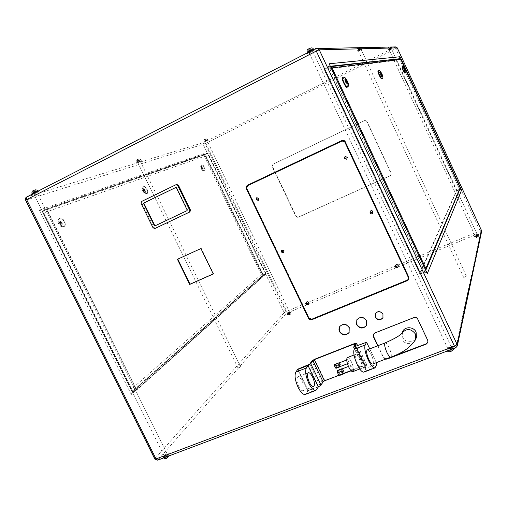 <?xml version="1.0" encoding="UTF-8"?>
<svg xmlns="http://www.w3.org/2000/svg" width="507" height="507" viewBox="0 0 507 507"><rect width="100%" height="100%" fill="white"/><g stroke="black" fill="none" stroke-linecap="round" stroke-linejoin="round"><path stroke-width="0.38" stroke-dasharray="2.54 1.9" d="M298.699 386.429C300.29 389.515 301.722 390.941 303.002 390.707C304.53 389.294 304.251 386.1 302.159 381.125C300.575 378.038 299.143 376.612 297.843 376.84C296.322 378.228 296.608 381.422 298.699 386.429M316.736 389.604L306.209 393.616L307.869 390.916L318.326 386.923L307.869 390.916L297.565 369.571L307.869 390.916L308.148 390.472L297.856 369.153M306.209 393.616L305.303 394.427M350.679 365.68L350.831 365.534C352.137 366.415 352.79 367.93 352.783 370.085L352.631 370.23C351.319 369.343 350.673 367.829 350.679 365.68M342.13 368.893L343.334 370.192L344.088 372.537L343.86 373.596M347.783 359.628L349.253 363.037L347.783 359.628M339.183 362.904L340.096 363.887L340.596 366.32M360.268 358.664C358.683 355.496 357.34 353.987 356.244 354.139C355.027 355.42 355.502 358.62 357.669 363.728C359.26 366.897 360.604 368.405 361.694 368.253C362.904 366.941 362.435 363.747 360.268 358.664M347.434 357.562C348.569 357.397 349.925 358.899 351.509 362.049C353.645 367.074 354.101 370.268 352.866 371.631M402.52 331.825L402.704 337.358C405.125 343.157 414.631 343.195 416.412 337.377M395.409 265.351L395.397 266.663C396.265 267.804 397.19 267.886 398.166 266.897M370.287 211.204L370.091 212.832C370.807 213.872 371.656 214.024 372.651 213.295M306.342 302.299L306.621 304.263L307.578 304.669L308.674 304.238M281.651 250.224L281.385 251.909L283.641 252.524M345.058 156.536L344.545 158.501L346.769 159.204M256.783 197.698L256.308 199.593L258.329 200.335M349.158 332.415L349.412 327.408C346.401 323.428 343.22 323.073 339.867 326.331L339.772 326.476M383.007 317.597L383.096 313.934C380.592 310.74 378.045 310.563 375.453 313.389L375.383 313.535M366.555 325.355L366.726 320.481C363.601 316.419 360.35 316.108 356.979 319.568L356.896 319.708M476.358 236.237L474.489 236.674L476.567 235.368L478.443 234.931L476.358 236.237M288.502 314.169L287.216 314.467L289.491 313.022L290.784 312.724L288.502 314.169M165.003 457.111L163.425 457.282C163.628 456.452 164.921 455.508 167.31 454.437L168.888 454.266C168.698 455.096 167.399 456.04 165.003 457.111M449.722 349.773L446.876 350.052C446.895 349.329 448.011 348.499 450.235 347.561L453.087 347.282C453.074 347.998 451.952 348.829 449.722 349.773M289.535 312.971L287.063 314.536L288.458 314.213L290.936 312.648L289.535 312.971M288.236 313.751L286.842 314.074L289.313 312.515L290.714 312.192L288.236 313.751M476.574 235.33L474.318 236.75L476.352 236.275L478.608 234.855L476.574 235.33M476.117 235.774L474.083 236.249L476.346 234.83L478.38 234.354L476.117 235.774M167.411 454.323C164.813 455.482 163.406 456.515 163.191 457.415L164.902 457.232C167.506 456.066 168.913 455.039 169.123 454.139L167.411 454.323M164.553 456.528L162.842 456.718C163.064 455.818 164.471 454.785 167.063 453.632L168.78 453.442C168.565 454.335 167.158 455.368 164.553 456.528M450.26 347.466C447.846 348.486 446.629 349.386 446.61 350.166L449.696 349.868C452.124 348.848 453.34 347.941 453.353 347.162L450.26 347.466M449.329 349.076L446.242 349.38C446.261 348.601 447.478 347.701 449.893 346.687L452.985 346.376C452.973 347.156 451.75 348.056 449.329 349.076M359.964 49.559L357.086 50.757L361.922 48.387L359.964 49.559M390.327 48.653L388.051 49.623L390.327 48.653M206.444 140.42L203.941 141.491L206.444 140.42M139.583 160.744L136.351 162.088L139.583 160.744M36.675 192.02L32.144 193.826L36.675 192.02M311.266 51.023L307.35 52.576L309.695 51.068L313.618 49.515L311.266 51.023M206.501 140.401L203.789 141.561L206.501 140.401M206.729 140.876L204.017 142.036L206.729 140.876M390.352 48.647L387.887 49.705L390.352 48.647M390.593 49.166L388.121 50.225L390.593 49.166M360.002 49.559L356.877 50.858L362.131 48.285L360.002 49.559M360.3 50.193L357.175 51.499L359.292 50.231L362.423 48.926L360.3 50.193M139.666 160.719L136.161 162.177L139.666 160.719M139.951 161.289L136.446 162.753L139.951 161.289M38.583 191.817L32.264 194.669L38.583 191.817L38.215 191.088L31.897 193.947M313.89 49.382L311.336 51.023L307.084 52.709M311.723 51.847L307.47 53.533L310.018 51.904L314.277 50.212L311.723 51.847M345.755 81.976L345.457 81.557L345.755 81.976M380.744 74.548L380.523 74.212L380.744 74.548M342.282 77.704C343.005 77.748 344.107 79.288 345.597 82.311C346.858 85.144 347.295 86.824 346.896 87.35M377.994 71.119C378.476 71.202 379.299 72.444 380.459 74.852C381.479 77.14 381.872 78.471 381.638 78.858M401.823 66.728L403.781 69.865L404.833 73.185M60.238 223.207L60.244 222.744L60.663 223.042L60.65 223.511L60.238 223.207M61.087 222.788L61.094 222.32L61.499 223.086L61.087 222.788M59.801 223.194C58.692 220.653 58.723 218.948 59.908 218.073C61.461 217.661 62.988 218.764 64.471 221.388C65.587 223.923 65.549 225.628 64.364 226.502C62.817 226.914 61.296 225.811 59.801 223.194M143.982 190.638C143.063 188.541 142.993 187.184 143.779 186.557C144.831 186.329 145.94 187.286 147.112 189.428C148.031 191.519 148.095 192.875 147.309 193.503C146.263 193.737 145.154 192.78 143.982 190.638M202.192 168.128C201.406 166.347 201.292 165.219 201.843 164.743C202.61 164.61 203.472 165.447 204.429 167.259C205.215 169.04 205.329 170.168 204.777 170.644C204.017 170.783 203.155 169.94 202.192 168.128M372.772 364.013C373.9 362.689 373.38 359.495 371.219 354.431C369.628 351.25 368.304 349.729 367.245 349.862M308.148 390.472L318.542 386.499L320.018 385.554L322.027 382.151L324.727 380.427L364.913 365.021L354.659 343.512M324.727 380.427L314.562 359.279M377.709 345.793L383.254 357.473L385.409 359.178M176.588 184.472L142.347 201.152L141.814 202.977L153.792 227.453L155.56 228.169L189.916 211.913M168.115 457.339L167.025 457.434L166.233 458.36L168.115 457.339L166.854 454.741L168.013 457.067M290.296 314.594L288.933 315.158L290.296 314.594L289.383 313.003L290.124 314.543M477.886 236.864L476.32 237.517L477.886 236.864L476.764 235.21L477.531 236.877M450.298 351.465L452.238 350.381L450.476 350.698L449.766 351.313L450.298 351.465L449.069 348.835L450.305 348.372L451.534 350.996M390.593 175.511L298.186 217.199L296.291 216.457L272.329 166.188L272.956 164.255L364.882 120.451L366.891 121.186L391.322 173.527L391.03 175.213L390.422 175.682L297.907 217.421L296.006 216.673L272.012 166.34L272.646 164.407L364.679 120.546L366.688 121.281L391.151 173.692L390.422 175.682M207.895 152.956L205.183 154.293L263.367 275.041L263.19 276.226L204.093 153.583L205.069 154.343L42.487 210.69L46.314 208.757L207.895 152.956L266.112 273.85L263.367 275.041L132.257 392.019L131.294 394.535L263.19 276.226M266.112 273.85L136.592 390.143L132.676 391.746L42.309 210.766L205.069 154.343M136.592 390.143L46.314 208.757M46.828 209.144L207.927 153.317L265.864 273.628L136.579 389.484L46.828 209.144L42.994 211.077L42.62 212.268L43.31 213.054L204.346 156.34L261.301 274.496L263.12 274.819L205.221 154.654L204.346 156.34M265.864 273.628L263.12 274.819L132.663 391.087L136.579 389.484M207.927 153.317L205.221 154.654L42.994 211.077L132.663 391.087L131.44 390.555L43.31 213.054M396.125 60.029L456.642 191.076L419.948 274.129L323.827 68.87L396.125 60.029L398.502 58.856M396.233 60.384L456.458 190.79L419.764 273.463L324.207 69.402L396.233 60.384L399.782 58.711M456.642 191.076L459.824 189.694L399.396 58.755M419.948 274.129L424.866 272.12L426.907 272.823M323.827 68.87L328.656 66.436L329.499 64.516M456.458 190.79L460.267 188.813M419.764 273.463L424.682 271.448L329.03 66.968L399.377 58.831L459.64 189.409L424.682 271.448L425.741 270.332M324.207 69.402L329.03 66.968L330.551 66.677M459.912 189.656L424.866 272.12L328.656 66.436L330.349 66.246M330.634 66.861L329.696 66.778M204.093 153.583L39.381 210.107L42.309 210.766M202.439 168.159L202.661 169.078L202.287 169.224L201.469 167.525L201.843 167.38L202.439 168.159L203.06 167.855L203.282 168.774L202.661 169.078M144.856 191.64L144.343 191.842L143.589 190.936L143.361 189.833L143.88 189.637L144.628 190.537L144.856 191.64L145.579 191.285L144.343 191.842M61.442 224.195L60.669 224.493L59.674 223.429L59.452 222.053L60.232 221.755L61.22 222.827L61.442 224.195L62.291 223.777L60.669 224.493M203.282 168.774L202.914 168.92L202.09 167.221L202.464 167.076L203.06 167.855M202.464 167.076L201.843 167.38M202.09 167.221L201.469 167.525M202.318 168.14L201.691 168.444M202.914 168.92L202.287 169.224M61.518 224.075L60.523 223.004L60.308 221.635L61.081 221.337L62.069 222.408L62.291 223.777M62.069 222.408L61.22 222.827M61.081 221.337L60.232 221.755M60.308 221.635L59.452 222.053M60.523 223.004L59.674 223.429M145.059 191.488L144.083 189.485L144.603 189.282L145.579 191.285M145.351 190.182L144.628 190.537M144.603 189.282L143.88 189.637M144.083 189.485L143.361 189.833M144.311 190.588L143.589 190.936M404.212 69.573L404.415 70.543L403.559 68.692L404.212 69.573L404.846 69.263M404.567 70.511L405.296 70.156M404.415 70.543L405.15 70.188M403.914 69.63L404.649 69.275M403.559 68.692L404.294 68.331M403.711 68.66L404.307 68.369M346.477 83.344L346.148 83.421L344.849 80.645L345.185 80.575L346.477 83.344L347.548 82.818M346.148 83.421L347.219 82.888M345.33 82.064L346.408 81.532M344.849 80.645L345.92 80.112M345.185 80.575L345.951 80.195M345.996 81.925L346.851 81.5M381.308 75.651L380.066 73.477L381.308 75.651L382.177 75.226M381.093 75.695L381.967 75.27M380.472 74.605L381.346 74.18M380.066 73.477L380.934 73.046M380.275 73.433L380.953 73.097M380.896 74.516L381.632 74.161M309.739 48.444L308.205 49.363L309.739 48.444L311.032 51.207L311.9 50.89L310.607 48.127M35.084 190.068L33.012 190.898L35.008 189.992L36.295 192.502L35.338 192.996L34.127 190.562M138.538 159.141L137.017 159.844L138.588 159.046L139.476 161.061L138.69 161.46L137.752 159.54M205.696 139.07L204.46 139.64L205.798 138.969L206.457 140.654L205.791 140.984L205.024 139.4M389.851 47.031L388.59 47.614L390.137 46.84L389.851 47.031L390.65 48.748L389.877 49.135L389.084 47.417M359.311 47.569L357.739 48.285L359.621 47.335L359.311 47.569L360.293 49.686L359.355 50.161L358.373 48.045M311.9 50.89L310.366 51.809L309.828 51.822L311.032 51.207M309.828 51.822L308.535 49.059M309.498 52.126L308.205 49.363M310.366 51.809L309.08 49.052M311.571 51.188L310.278 48.431M359.355 50.161L360.293 49.686M360.604 49.452L359.621 47.335M359.976 49.699L358.994 47.576M359.038 50.174L358.05 48.051M358.728 50.402L357.739 48.285M389.877 49.135L390.65 48.748M390.929 48.558L390.137 46.84M390.441 48.754L389.642 47.037M389.668 49.141L388.869 47.424M389.389 49.331L388.59 47.614M205.791 140.984L206.457 140.654M206.558 140.559L205.798 138.969M205.994 140.794L205.227 139.21M205.322 141.13L204.555 139.539M205.221 141.225L204.46 139.64M138.69 161.46L139.476 161.061M139.526 160.966L138.588 159.046M138.791 161.27L137.853 159.35M137.999 161.67L137.061 159.749M137.955 161.765L137.017 159.844M35.338 192.996L36.295 192.502M36.219 192.426L35.008 189.992M35.186 192.844L33.969 190.404M34.229 193.332L33.012 190.898M34.305 193.408L33.094 190.974M450.305 348.372L451.008 347.758L452.238 350.381M451.008 347.758L450.482 347.612L451.705 350.236M450.482 347.612L449.246 348.081L450.476 350.698M449.246 348.081L448.543 348.689L449.766 351.313M448.543 348.689L449.069 348.835M476.764 235.21L475.978 235.54L476.745 237.2M475.978 235.54L475.547 235.85L476.32 237.517M475.547 235.85L476.675 237.504M475.908 235.837L476.694 235.508L477.461 237.175M476.694 235.508L477.119 235.197M289.383 313.003L288.705 313.282L289.446 314.822M288.705 313.282L288.191 313.618L288.933 315.158M288.191 313.618L289.104 315.215M288.363 313.675L289.047 313.389L289.789 314.936M289.047 313.389L289.554 313.053M166.854 454.741L165.865 455.115L167.025 457.434M165.865 455.115L164.978 455.761L166.138 458.081M164.978 455.761L166.233 458.36M165.073 456.027L166.068 455.654L167.228 457.986M166.068 455.654L166.955 455.013M408.927 279.262L408.984 277.12L345.406 141.662C344.621 140.344 343.518 139.932 342.098 140.439L247.353 185.27M247.644 185.663L246.928 188.141L309.226 318.022L311.729 319.042L407.558 279.832L408.465 279.046M187.07 210.633L187.539 209.885L176.702 187.577L175.878 187.444M213.238 273.888L213.586 273.729L201.254 248.36L200.93 248.563M201.254 248.36L177.786 259.121M177.767 259.077L177.418 259.292M427.933 342.238L427.838 340.096L417.888 318.935C416.963 317.395 415.651 316.862 413.934 317.35L374.914 332.731L373.469 334.119M377.962 345.692L383.4 357.15L386.074 358.918M364.913 365.021L366.764 364.799L365.141 368.431L377.024 364.165M376.308 362.657L369.755 348.886M375.681 367.144L364.666 371.346L365.902 368.76L364.032 368.976L365.648 365.452L364.666 365.452L339.101 375.25M365.902 368.76L355.477 346.889M364.666 371.346L363.944 372.094M339.246 362.911L340.565 364.799L340.736 366.327M334.506 364.539L335.273 364.666L339.62 362.974M335.273 364.666L336.211 366.485L340.565 364.799M336.211 366.485L336.394 368.183M342.206 368.9L342.707 368.982L343.961 371.403L344.196 373.463M337.339 370.509L338.353 370.655L342.707 368.982M338.353 370.655L339.608 373.07L343.961 371.403M339.608 373.07L339.855 375.351M360.059 50.199L358.417 50.89L360.059 50.199M464.919 277.088L466.389 276.106L463.626 277.329L464.919 277.088M139.438 161.448L137.593 162.215L139.438 161.448M238.829 367.879L240.476 366.783L239.659 366.935L238.017 368.031L238.829 367.879M206.381 140.984L204.955 141.592L206.381 140.984M288.496 313.459L289.795 312.635L288.496 313.459M390.434 49.173L389.135 49.724L390.434 49.173M476.174 235.552L477.36 234.804L475.103 235.799L476.174 235.552M36.346 192.958L33.76 193.997L36.346 192.958M165.149 455.837L167.373 454.215L166.473 454.31L164.249 455.939L165.149 455.837M311.323 51.86L309.08 52.747L311.323 51.86M449.462 348.505L451.388 347.086L449.76 347.244L447.839 348.67L449.462 348.505M401.962 333.219L401.95 339.215C404.383 345.052 413.953 345.102 415.74 339.246M385.168 342.89L385.187 342.884C386.188 342.776 387.481 344.329 389.065 347.536C391.265 352.663 391.841 355.863 390.783 357.118M451.788 349.317L453.29 347.72L450.444 347.998C448.22 348.936 447.098 349.767 447.085 350.489L448.163 350.686M450.894 351.313C449.284 351.636 449.36 351.326 451.11 350.381C452.719 350.058 452.65 350.369 450.894 351.313M476.694 235.641L474.615 236.953L476.485 236.516L478.57 235.21L476.694 235.641M477.062 237.371C476.022 237.694 476.048 237.568 477.144 237.003C478.183 236.687 478.158 236.807 477.062 237.371M289.617 313.282L287.342 314.72L290.904 312.984L289.617 313.282M289.408 315.12C288.622 315.341 288.762 315.183 289.82 314.638C290.612 314.416 290.473 314.574 289.408 315.12M166.86 456.706L169.085 454.652L167.5 454.823C165.111 455.894 163.818 456.839 163.615 457.675L163.957 457.802M166.638 458.277C165.618 458.404 165.941 458.03 167.608 457.149C168.635 457.016 168.311 457.39 166.638 458.277M307.141 52.12L311.051 50.567L313.402 49.052M309.739 48.742C307.882 49.585 307.66 49.591 309.074 48.754C310.93 47.905 311.152 47.899 309.739 48.742M358.874 49.236L356.922 50.408L361.757 48.038L358.874 49.236M358.874 47.804C357.467 48.457 357.34 48.457 358.487 47.816C359.894 47.164 360.027 47.164 358.874 47.804M389.585 48.38L391.867 47.404L389.585 48.38M389.49 47.227C388.356 47.753 388.273 47.753 389.237 47.227C390.371 46.701 390.453 46.701 389.49 47.227M204.955 140.572L207.458 139.501L204.955 140.572M205.411 139.216L204.841 139.387L205.411 139.216M137.422 161.03L140.654 159.686L137.422 161.03M138.221 159.318L137.378 159.572L138.221 159.318M31.947 193.427L37.765 190.79M34.73 190.277L33.367 190.689L34.73 190.277M402.114 66.588L404.073 69.719L405.131 73.046M378.342 70.948C378.824 71.031 379.642 72.273 380.808 74.681C381.828 76.969 382.221 78.306 381.98 78.686M342.707 77.489C343.429 77.539 344.538 79.073 346.021 82.102C347.289 84.935 347.72 86.615 347.32 87.134M204.182 167.38C203.218 165.567 202.356 164.731 201.596 164.864C201.038 165.339 201.152 166.467 201.938 168.248C202.901 170.06 203.763 170.903 204.524 170.764C205.082 170.289 204.967 169.161 204.182 167.38M201.349 168.578C200.658 165.973 201.133 165.789 202.781 168.026C203.472 170.631 202.996 170.821 201.349 168.578M146.821 189.567C145.655 187.425 144.546 186.468 143.487 186.703C142.708 187.324 142.771 188.686 143.69 190.778C144.863 192.92 145.972 193.877 147.024 193.649C147.81 193.021 147.74 191.659 146.821 189.567M143.107 191.126C142.385 188.008 143.05 187.748 145.11 190.353C145.839 193.465 145.173 193.725 143.107 191.126M64.136 221.553C62.646 218.935 61.125 217.833 59.566 218.244C58.387 219.113 58.349 220.824 59.458 223.359C60.954 225.983 62.475 227.085 64.021 226.673C65.207 225.792 65.245 224.088 64.136 221.553M58.951 223.701C58.223 219.835 59.218 219.449 61.936 222.548C62.678 226.414 61.683 226.8 58.951 223.701M315.627 48.621L395.048 47.088L480.047 230.831L285.916 311.64L205.056 143.677L397.26 47.88M39.381 210.107L131.294 394.535M395.758 46.917L203.858 142.448L203.237 144.489L284.212 312.623L155.015 458.613L25.99 200.088L205.056 143.677L203.858 142.448L26.776 196.963L25.851 198.034L25.99 200.088L25.597 200.157M154.819 459.05L155.015 458.613L157.981 459.957L286.182 313.434L480.655 232.631L455.768 347.707L157.696 460.16M285.916 311.64L284.212 312.623L286.182 313.434L285.916 311.64M481.479 230.463L480.047 230.831L480.655 232.631L481.618 231.496M457.295 345.97L455.673 347.853M261.301 274.496L131.199 389.477M272.012 166.34L272.329 166.188M154.825 228.537L155.56 228.169M153.051 227.82L153.792 227.453M141.58 201.463L142.347 201.152M141.054 203.301L141.814 202.977M176.702 187.577L176.347 187.723M187.539 209.885L187.197 210.056M427.838 340.096L427.743 340.412M383.4 357.15L383.254 357.473M322.027 382.151L311.837 360.971M366.738 365.021L357.562 345.761M365.154 368.304L354.843 346.68M366.155 368.316L355.737 346.477M364.051 368.741L353.664 346.953M365.648 365.452L355.363 343.879M364.666 365.452L354.837 344.836M318.542 386.499L308.231 365.091M320.018 385.554L309.72 364.165M303.002 390.707L313.573 386.664M297.843 376.84L308.338 372.765M348.455 366.453L350.831 365.534M346.712 359.983L347.897 359.52M356.244 354.139L354.032 354.995M401.924 333.264L401.759 333.657M446.876 350.052L447.396 350.971M474.489 236.674L477.043 237.403C478.405 236.883 478.912 236.154 478.57 235.21L478.443 234.931M287.216 314.467L289.351 315.164C290.803 314.549 291.316 313.82 290.904 312.984L290.784 312.724M163.425 457.282L163.742 457.884M287.063 314.536L286.842 314.074M474.318 236.75L474.083 236.249M163.191 457.415L162.842 456.718M446.61 350.166L446.242 349.38M357.086 50.757L356.922 50.408C356.839 48.824 357.353 47.962 358.468 47.816L359.007 47.557M388.051 49.623L387.918 49.337C387.684 48.216 388.115 47.512 389.224 47.233L389.661 47.018M203.941 141.491L203.814 141.225C203.808 139.995 204.137 139.387 204.815 139.4C206.007 138.633 206.888 138.671 207.458 139.501L207.585 139.767M136.351 162.088L136.199 161.765C136.028 160.465 136.408 159.743 137.34 159.591C138.924 158.628 140.027 158.659 140.654 159.686L140.813 160.009M203.789 141.561L204.017 142.036M387.887 49.705L388.121 50.225M356.877 50.858L357.175 51.499M136.161 162.177L136.446 162.753M32.049 194.244L32.264 194.669M307.198 52.943L307.47 53.533M346.275 81.152L345.457 81.557M381.226 73.864L380.523 74.212M404.548 69.003L403.927 69.307M60.244 222.744L61.094 222.32M143.95 190.423L144.672 190.068M201.932 168.032L202.553 167.728M201.843 164.743L201.596 164.864C200.518 165.738 200.411 166.987 201.266 168.603C202.033 170.352 203.117 171.074 204.524 170.764L204.777 170.644M143.779 186.557L143.487 186.703C142.08 188.255 141.909 189.745 142.974 191.164C144.007 193.249 145.357 194.073 147.024 193.649L147.309 193.503M59.908 218.073L59.566 218.244C57.697 220.228 57.411 222.072 58.704 223.777C59.363 225.989 61.138 226.959 64.021 226.673L64.364 226.502M204.194 153.982L262.962 275.928M263.108 275.206L132.257 392.019M42.62 212.268L131.44 390.555M202.198 168.571L202.825 168.267M144.273 191.057L144.989 190.702M60.65 223.511L61.499 223.086M404.82 69.592L404.199 69.896M381.562 74.567L380.852 74.916M346.699 82.026L345.875 82.432M313.934 49.483L314.277 50.212M141.003 159.92L141.282 160.497M362.131 48.285L362.423 48.926M392.164 47.607L392.405 48.127M207.737 139.691L207.965 140.166M391.55 46.986L392 47.696M361.364 47.512L361.922 48.387M453.353 347.162L452.985 346.376M169.123 454.139L168.78 453.442M478.608 234.855L478.38 234.354M290.936 312.648L290.714 312.192M453.492 348.677L453.087 347.282M169.262 455.799L168.888 454.266M176.119 187.33L175.764 187.476M366.764 364.799L357.669 345.717M365.141 368.431L354.742 346.623M364.032 368.976L354.418 348.816M365.661 365.332L355.382 343.771M361.694 368.253L359.755 368.995M347.447 363.734L349.253 363.037M351.129 370.807L352.631 370.23M466.389 276.106L361.18 49.534M463.626 277.329L358.417 50.89M240.476 366.783L140.135 161.03M238.017 368.031L137.593 162.215M289.795 312.635L207.033 140.61M287.754 313.63L204.955 141.592M477.36 234.804L391.391 48.621M475.103 235.799L389.135 49.724M167.373 454.215L37.087 192.489M164.249 455.939L33.76 193.997M451.388 347.086L312.667 50.998M447.839 348.67L309.08 52.747"/><path stroke-width="0.76" d="M312.623 377.081C314.727 382.075 315.043 385.269 313.573 386.664C312.325 386.879 310.905 385.44 309.321 382.341C307.21 377.322 306.893 374.122 308.364 372.753C309.625 372.537 311.045 373.982 312.623 377.081M305.303 394.427L305.258 394.446C303.135 394.833 300.752 392.462 298.116 387.329C295.106 380.434 294.339 375.364 295.822 372.113L297.856 369.153L309.72 364.165L311.837 360.971L314.562 359.279L354.659 343.512L356.484 343.239L354.742 346.623L366.593 342.225L365.141 345.007C364.184 348.132 365.262 353.227 368.374 360.306C371.023 365.598 373.215 368.133 374.958 367.898L377.024 364.165L376.308 362.657M316.736 389.604L318.326 386.923L307.996 365.49L297.565 369.571L307.996 365.49L306.323 368.006C304.922 371.238 305.734 376.314 308.757 383.235C311.399 388.394 313.757 390.789 315.823 390.422L316.736 389.604M343.86 373.596L342.586 372.322L341.832 369.964L342.206 368.9M340.596 366.32L339.525 365.465L338.955 363.696L339.246 362.911M352.866 371.631L352.84 371.637C351.725 371.802 350.369 370.306 348.778 367.157C346.623 362.061 346.173 358.861 347.434 357.562L354.032 354.995M401.962 333.219C406.456 328.111 410.949 328.365 415.442 333.986L415.74 339.246L416.412 337.377L416.114 332.148C413.737 326.457 404.497 326.267 402.52 331.825L401.924 333.264M398.166 266.897L398.236 265.484C397.336 264.324 396.404 264.261 395.441 265.294L395.409 265.351M372.651 213.295L372.911 211.59C372.182 210.538 371.32 210.399 370.325 211.153L370.287 211.204M308.674 304.238L308.89 302.654C308.148 301.627 307.318 301.481 306.399 302.229L306.342 302.299M283.641 252.524L284.021 250.743L281.651 250.224M346.769 159.204L347.358 157.189L345.058 156.536M258.329 200.335L258.931 198.37L256.783 197.698M339.437 331.622C342.523 335.653 345.736 335.964 349.07 332.567L349.228 327.706C346.218 323.72 343.036 323.358 339.677 326.622L338.91 329.049L339.437 331.622M339.772 326.476L339.627 331.325C342.618 335.292 345.799 335.653 349.158 332.415M375.243 317.3C377.797 320.525 380.364 320.671 382.937 317.743L382.95 314.22C380.446 311.019 377.899 310.842 375.3 313.675L375.243 317.3M375.383 313.535L375.395 317.014C377.861 320.183 380.396 320.38 383.007 317.597M356.643 324.74C359.85 328.859 363.126 329.113 366.479 325.507L366.561 320.773C363.437 316.704 360.185 316.393 356.808 319.854L356.643 324.74M356.896 319.708L356.814 324.448C359.926 328.511 363.177 328.815 366.555 325.355M31.897 193.947L38.209 191.076M307.198 52.943L309.631 51.074L313.934 49.483M346.642 81.488L346.946 81.906L346.642 81.488M381.498 74.149L381.72 74.491L381.498 74.149M347.32 87.134L346.896 87.35C346.18 87.312 345.071 85.772 343.581 82.742C342.314 79.903 341.883 78.224 342.282 77.704L342.707 77.489C344.323 76.576 345.888 77.863 347.403 81.335C348.974 84.333 348.949 86.266 347.32 87.134C346.604 87.096 345.501 85.563 344.012 82.527C342.745 79.688 342.307 78.008 342.707 77.489M381.98 78.686L381.638 78.858C381.156 78.781 380.332 77.539 379.166 75.131C378.146 72.837 377.753 71.5 377.994 71.119L378.342 70.948C379.23 69.979 380.446 71.012 381.98 74.054C383.235 76.944 383.235 78.49 381.98 78.686C381.505 78.61 380.681 77.368 379.515 74.96C378.495 72.666 378.102 71.329 378.342 70.948M405.131 73.046L404.833 73.185L402.881 70.055L402.114 66.588C403.097 65.878 404.085 66.74 405.087 69.186C406.24 71.36 406.253 72.647 405.131 73.046L403.173 69.909L402.114 66.588M385.168 342.89L367.245 349.862C366.092 351.123 366.605 354.323 368.785 359.45C370.376 362.638 371.701 364.159 372.753 364.02L372.772 364.013M385.409 359.178L387.12 359.064L426.273 344.095L427.889 342.396L427.743 340.412L417.774 319.226C416.855 317.68 415.537 317.154 413.82 317.636L374.762 333.029L373.386 334.271L373.38 336.673L377.709 345.793M200.93 248.563L177.418 259.292L189.7 284.427L213.276 273.964L200.93 248.563M311.716 319.759L407.647 280.529L408.87 279.389L408.864 277.373L345.216 141.77C344.43 140.445 343.328 140.04 341.908 140.54L247.251 185.315L246.022 186.937L246.231 188.484L308.586 318.472L309.929 319.733L311.716 319.759L407.767 280.276L408.927 279.262M189.295 212.224L189.941 211.901L190.48 210.063L178.401 185.182L176.664 184.434L176.037 184.694M381.765 74.092L381.967 75.27L380.934 73.046L381.632 74.161M347.067 81.399L347.548 82.818L347.219 82.888L345.92 80.112L346.256 80.043L346.851 81.5M404.44 68.306L405.296 70.156L404.307 68.369M398.502 58.856L330.349 66.246M329.499 64.516L329.151 63.768L400.042 56.74L399.396 58.755M400.042 56.74L461.579 190.125L459.912 189.656M426.907 272.823L329.151 63.768M330.551 66.677L399.782 58.711L400.841 59.3L332.047 67.856L330.634 66.861M332.047 67.856L425.848 268.482L425.76 270.282L460.261 188.091L400.891 59.439M247.353 185.27L246.516 188.338L308.807 318.193L310.145 319.454L311.932 319.473M408.465 279.046L408.528 277.31L344.956 141.878L342.314 140.895L247.644 185.663M309.01 318.301L311.507 319.328L407.438 280.086L408.414 279.173L408.408 277.557L344.766 141.979L342.124 140.997L247.46 185.752L246.643 188.293L309.01 318.301M153.051 227.82L154.825 228.537L189.263 212.237L189.802 210.405L177.697 185.467L175.961 184.719L141.58 201.463L141.054 203.301L153.051 227.82M154.356 225.64L154.952 225.881L187.013 210.671L187.197 210.056L176.347 187.723L175.745 187.482L143.773 203.022L143.595 203.637L154.356 225.64L155.319 225.697L187.07 210.633M175.878 187.444L144.153 202.863L143.975 203.472L154.73 225.457M177.786 259.121L190.03 284.186L213.238 273.888M190.03 284.186L189.7 284.427M386.074 358.918L426.374 343.778L427.933 342.238M373.469 334.119L373.532 336.363L377.962 345.692M369.755 348.886L366.593 342.225M363.944 372.094L363.906 372.106C362.106 372.366 359.881 369.857 357.232 364.59C354.133 357.543 353.106 352.447 354.152 349.304L355.477 346.889L353.632 347.162L355.363 343.879L354.399 343.917L314.334 359.666L312.87 360.578L310.766 363.766L307.996 365.49L318.326 386.923L321.064 385.168L310.766 363.766M339.101 375.25L324.518 380.839L323.067 381.771L321.064 385.168M340.736 366.327L339.994 366.377L339.05 364.546L338.866 362.847L339.183 362.904M340.755 366.498L336.394 368.183L335.628 368.063L334.683 366.244L334.506 364.539L338.866 362.847M335.628 368.063L339.994 366.377M334.683 366.244L339.05 364.546M344.196 373.463L343.22 373.539L341.959 371.105L341.699 368.823L342.13 368.893M344.215 373.678L339.855 375.351L338.841 375.212L337.58 372.784L337.339 370.509L341.699 368.823M338.841 375.212L343.22 373.539M337.58 372.784L341.959 371.105M295.822 372.113L306.323 368.006M415.74 339.246C410.943 347.054 402.628 353.011 390.783 357.118C389.794 357.232 388.501 355.686 386.911 352.473C384.705 347.314 384.129 344.114 385.187 342.884C394.307 338.879 399.915 335.634 402.019 333.15L401.759 333.657M256.168 199.669L256.713 197.736L258.792 198.446L258.259 200.379L256.174 199.688M257.683 198.998L256.726 199.447L257.683 198.998M281.258 252.017L281.588 250.274L283.895 250.851L283.578 252.581L281.284 252.068M282.811 251.44L281.848 251.859L282.811 251.44M346.18 157.791L345.153 158.266L346.18 157.791M345.109 156.505L344.43 158.577L345.014 156.568L347.263 157.252L346.725 159.236L344.456 158.571L346.82 159.173M371.777 212.256L370.744 212.712L371.777 212.256M370.009 212.921L370.249 211.248C371.238 210.487 372.1 210.627 372.835 211.679L372.607 213.339C371.644 214.112 370.782 213.986 370.028 212.965M397.133 266.213L396.094 266.644L397.133 266.213M395.327 266.783L395.371 265.415C396.341 264.381 397.273 264.445 398.166 265.605L398.134 266.961C397.209 267.988 396.284 267.95 395.365 266.853M306.127 303.889L306.285 302.362C307.21 301.614 308.041 301.76 308.776 302.787L308.624 304.308L308.155 304.675L307.147 304.751L306.171 303.985M307.711 303.408L306.741 303.807L307.711 303.408M448.163 350.686L451.788 349.317M163.957 457.802L166.86 456.706M309.479 50.611L307.141 52.12C306.735 50.364 307.369 49.242 309.036 48.761C311.266 47.519 312.718 47.614 313.402 49.052L309.479 50.611M33.234 192.597L31.947 193.427C31.783 191.76 32.226 190.86 33.278 190.721C34.939 189.523 36.434 189.548 37.765 190.79L33.234 192.597M405.074 69.186C403.667 66.582 403.477 66.62 404.51 69.307C405.923 71.912 406.107 71.867 405.074 69.186M381.961 74.054C380.218 70.936 379.952 70.993 381.15 74.225C382.893 77.337 383.159 77.279 381.961 74.054M347.371 81.335C345.096 77.463 344.678 77.552 346.097 81.602C348.372 85.468 348.797 85.379 347.371 81.335M315.627 48.621L26.662 197.008L26.586 199.53L156.023 458.93L454.475 346.211L316.286 51.068L25.597 200.157M461.579 190.125L427.281 273.622M319.258 49.832L457.105 344.437L481.504 230.52L397.254 47.861L319.258 49.832L316.286 51.068L315.671 48.59L316.85 48.292L319.258 49.832M454.475 346.211L457.105 344.437L457.295 345.97L455.673 347.859L454.475 346.211M397.26 47.88L395.758 46.917L315.671 48.59L26.662 197.008C25.439 197.781 25.084 198.833 25.597 200.151L154.825 459.063L156.023 458.93L157.696 460.16M457.295 345.97L481.618 231.496L481.479 230.463M395.758 46.917L397.254 47.861L481.504 230.489L481.618 231.496M425.848 268.482L460.198 187.97M189.802 210.405L190.48 210.063M177.697 185.467L178.401 185.182M155.319 225.697L154.952 225.881M143.975 203.472L143.595 203.637M144.153 202.863L143.773 203.022M426.374 343.778L426.273 344.095M387.259 358.734L387.12 359.064M357.562 345.761L356.453 343.442M354.837 344.836L354.399 343.917M324.518 380.839L314.334 359.666M323.067 381.771L312.87 360.578M354.152 349.304L365.141 345.007M315.823 390.422L305.258 394.446M342.067 368.912L348.455 366.453M339.139 362.923L346.712 359.983M256.846 197.654L256.124 199.701L258.399 200.297M281.708 250.173L281.227 252.068L283.705 252.473M370.325 211.153L369.996 212.953C370.731 214.005 371.606 214.138 372.607 213.339L372.689 213.251M395.441 265.294L395.321 266.828C396.221 267.988 397.158 268.032 398.134 266.961L398.198 266.84M306.399 302.229L306.101 303.959C306.83 304.986 307.667 305.1 308.624 304.308L308.731 304.175M447.396 350.971C448.042 351.871 449.183 352.023 450.824 351.427C452.783 350.54 453.676 349.621 453.492 348.677M163.742 457.884C164.978 458.746 165.871 458.93 166.423 458.429L169.262 455.799M307.134 52.113L307.293 52.449M390.783 357.118L372.753 364.02M455.673 347.859L157.683 460.166L154.825 459.063M329.366 64.142L427.122 273.197M400.841 59.3L460.261 188.091M313.402 49.052L313.56 49.388M389.661 47.018L391.55 46.986M359.007 47.557L361.364 47.512M189.263 212.237L189.941 211.901M175.961 184.719L176.664 184.434M357.669 345.717L356.484 343.245M354.418 348.816L353.632 347.162M374.958 367.898L363.906 372.106M359.755 368.995L352.84 371.637M340.482 366.428L347.447 363.734M343.847 373.596L351.129 370.807"/></g></svg>
